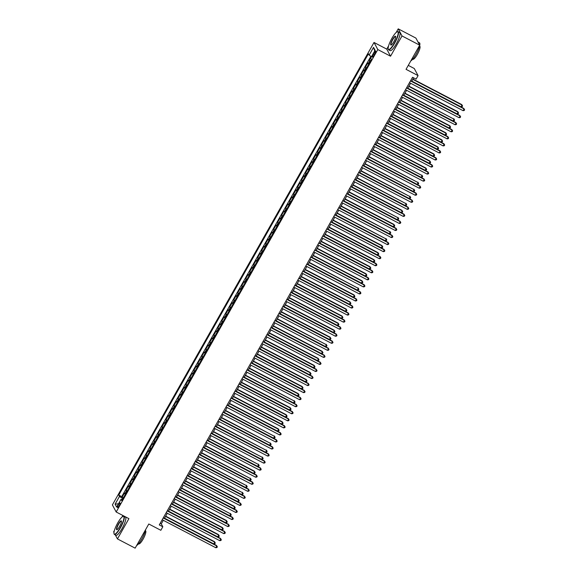 <?xml version="1.0" encoding="UTF-8"?>
<svg xmlns="http://www.w3.org/2000/svg" width="577" height="577" viewBox="0 0 577 577"><rect width="100%" height="100%" fill="white"/><g stroke="black" fill="none" stroke-linecap="round" stroke-linejoin="round"><path stroke-width="0.87" d="M119.114 505.87A2.618 0.584 -62.4 0 0 120.002 502.935A2.618 0.584 -62.4 0 0 118.458 504.644A2.618 0.584 -62.4 0 0 117.571 507.58A2.618 0.584 -62.4 0 0 119.114 505.87M122.887 515.499L121.978 517.107M114.39 530.515L113.655 531.821L113.979 532.427M374.019 42.467L112.385 504.897L116.179 511.994L377.812 49.557L374.019 42.467L386.756 49.117L390.55 56.207L402.018 35.94L398.224 28.85L396.175 32.471M388.588 45.879L386.756 49.117M398.224 28.85L415.909 38.089L419.703 45.179L406.042 69.327L418.073 75.609L414.279 68.519L408.278 65.381M115.306 534.908L117.448 538.911L135.141 548.15L148.801 524.003L160.832 530.292L162.822 526.765L161.286 523.887L163.305 520.31M402.018 35.94L419.703 45.179M371.364 56.661L369.359 60.21L370.6 60.859M368.667 64.271A3.274 0.476 -150.5 0 1 368.14 63.73L367.765 63.03L365.371 67.257L366.611 67.906M364.678 71.317A3.274 0.476 29.5 0 1 364.152 70.776L363.777 70.077L361.382 74.31L362.623 74.96M360.69 78.364A3.274 0.476 29.5 0 1 360.163 77.83L359.788 77.13L357.394 81.357L358.634 82.006M356.701 85.418A3.274 0.476 29.5 0 1 356.175 84.877L355.8 84.177L353.405 88.411L354.646 89.053M352.713 92.464A3.274 0.476 29.5 0 1 352.186 91.923L351.811 91.224L349.417 95.457L350.657 96.107M348.724 99.511A3.274 0.476 29.5 0 1 348.198 98.977L347.823 98.278L345.428 102.504L346.669 103.153M344.736 106.565A3.274 0.476 29.5 0 1 344.209 106.024L343.834 105.324L341.44 109.558L342.68 110.2M340.747 113.611A3.274 0.476 29.5 0 1 340.221 113.078L339.846 112.378L337.451 116.604L338.692 117.254M336.759 120.665A3.274 0.476 29.5 0 1 336.232 120.124L335.857 119.425L333.463 123.651L334.703 124.3M332.77 127.712A3.274 0.476 29.5 0 1 332.244 127.171L331.869 126.471L329.474 130.705L330.715 131.354M328.782 134.758A3.274 0.476 29.5 0 1 328.255 134.225L327.88 133.525L325.486 137.752L326.726 138.401M324.793 141.812A3.274 0.476 29.5 0 1 324.267 141.271L323.892 140.572L321.497 144.805L322.738 145.447M320.805 148.859A3.274 0.476 29.5 0 1 320.278 148.318L319.903 147.618L317.509 151.852L318.749 152.501M316.816 155.905A3.274 0.476 29.5 0 1 316.29 155.372L315.915 154.672L313.52 158.899L314.761 159.548M312.828 162.959A3.274 0.476 29.5 0 1 312.301 162.418L311.926 161.719L309.532 165.952L310.772 166.594M308.846 170.006A3.274 0.476 29.5 0 1 308.313 169.472L307.938 168.772L305.543 172.999L306.784 173.648M304.858 177.06A3.274 0.476 29.5 0 1 304.324 176.519L303.949 175.819L301.555 180.046L302.795 180.695M300.869 184.106A3.274 0.476 29.5 0 1 300.336 183.565L299.961 182.866L297.566 187.099L298.807 187.749M296.881 191.153A3.274 0.476 29.5 0 1 296.347 190.619L295.972 189.92L293.578 194.146L294.818 194.795M292.892 198.207A3.274 0.476 29.5 0 1 292.359 197.666L291.984 196.966L289.589 201.2L290.83 201.842M288.904 205.253A3.274 0.476 29.5 0 1 288.37 204.712L287.995 204.013L285.601 208.247L286.841 208.896M284.915 212.3A3.274 0.476 29.5 0 1 284.382 211.766L284.007 211.067L281.612 215.293L282.853 215.942M280.927 219.354A3.274 0.476 29.5 0 1 280.393 218.813L280.018 218.113L277.624 222.347L278.864 222.989M276.938 226.4A3.274 0.476 29.5 0 1 276.405 225.867L276.03 225.167L273.635 229.394L274.876 230.043M272.95 233.454A3.274 0.476 29.5 0 1 272.416 232.913L272.041 232.214L269.654 236.44L270.887 237.089M268.961 240.501A3.274 0.476 29.5 0 1 268.428 239.96L268.053 239.26L265.665 243.494L266.899 244.143M264.973 247.547A3.274 0.476 29.5 0 1 264.439 247.014L264.064 246.314L261.677 250.541L262.91 251.19M260.984 254.601A3.274 0.476 29.5 0 1 260.451 254.06L260.076 253.361L257.688 257.594L258.922 258.236M256.996 261.648A3.274 0.476 29.5 0 1 256.462 261.107L256.087 260.407L253.7 264.641L254.933 265.29M253.007 268.694A3.274 0.476 29.5 0 1 252.474 268.161L252.099 267.461L249.711 271.688L250.945 272.337M249.019 275.748A3.274 0.476 29.5 0 1 248.485 275.207L248.11 274.508L245.723 278.741L246.956 279.383M245.03 282.795A3.274 0.476 29.5 0 1 244.497 282.261L244.121 281.562L241.734 285.788L242.975 286.437M241.042 289.849A3.274 0.476 29.5 0 1 240.508 289.308L240.14 288.608L237.746 292.835L238.986 293.484M237.053 296.895A3.274 0.476 29.5 0 1 236.52 296.354L236.152 295.655L233.757 299.889L234.998 300.538M233.065 303.942A3.274 0.476 29.5 0 1 232.531 303.408L232.163 302.709L229.769 306.935L231.009 307.584M229.076 310.996A3.274 0.476 29.5 0 1 228.55 310.455L228.175 309.755L225.78 313.989L227.021 314.631M225.088 318.042A3.274 0.476 29.5 0 1 224.561 317.501L224.186 316.802L221.792 321.036L223.032 321.685M221.099 325.089A3.274 0.476 29.5 0 1 220.573 324.555L220.198 323.856L217.803 328.082L219.044 328.731M217.111 332.143A3.274 0.476 29.5 0 1 216.584 331.602L216.209 330.902L213.815 335.136L215.055 335.778M213.122 339.189A3.274 0.476 29.5 0 1 212.596 338.656L212.221 337.956L209.826 342.183L211.067 342.832M209.134 346.243A3.274 0.476 29.5 0 1 208.607 345.702L208.232 345.003L205.838 349.229L207.078 349.878M205.145 353.29A3.274 0.476 29.5 0 1 204.619 352.749L204.244 352.049L201.849 356.283L203.09 356.932M201.157 360.337A3.274 0.476 29.5 0 1 200.63 359.803L200.255 359.103L197.861 363.33L199.101 363.979M197.168 367.39A3.274 0.476 29.5 0 1 196.642 366.849L196.267 366.15L193.872 370.384L195.113 371.025M193.18 374.437A3.274 0.476 29.5 0 1 192.653 373.896L192.278 373.196L189.883 377.43L191.124 378.079M189.191 381.484A3.274 0.476 29.5 0 1 188.665 380.95L188.29 380.25L185.895 384.477L187.136 385.126M185.203 388.537A3.274 0.476 29.5 0 1 184.676 387.996L184.301 387.297L181.906 391.531L183.147 392.172M181.214 395.584A3.274 0.476 29.5 0 1 180.688 395.05L180.312 394.351L177.918 398.577L179.159 399.226M177.226 402.638A3.274 0.476 29.5 0 1 176.699 402.097L176.324 401.397L173.929 405.624L175.17 406.273M173.237 409.684A3.274 0.476 29.5 0 1 172.711 409.143L172.335 408.444L169.941 412.678L171.181 413.327M169.249 416.731A3.274 0.476 29.5 0 1 168.722 416.197L168.347 415.498L165.952 419.724L167.193 420.373M165.267 423.785A3.274 0.476 29.5 0 1 164.733 423.244L164.358 422.544L161.964 426.778L163.204 427.42M161.279 430.831A3.274 0.476 29.5 0 1 160.745 430.291L160.37 429.591L157.975 433.825L159.216 434.474M157.29 437.878A3.274 0.476 29.5 0 1 156.756 437.344L156.381 436.645L153.987 440.871L155.227 441.52M153.302 444.932A3.274 0.476 29.5 0 1 152.768 444.391L152.393 443.691L149.998 447.925L151.239 448.567M149.313 451.979A3.274 0.476 29.5 0 1 148.779 451.445L148.404 450.745L146.01 454.972L147.25 455.621M145.325 459.032A3.274 0.476 29.5 0 1 144.791 458.491L144.416 457.792L142.021 462.018L143.262 462.667M141.336 466.079A3.274 0.476 29.5 0 1 140.802 465.538L140.427 464.838L138.033 469.072L139.273 469.721M137.348 473.126A3.274 0.476 29.5 0 1 136.814 472.592L136.439 471.892L134.044 476.119L135.285 476.768M133.359 480.179A3.274 0.476 29.5 0 1 132.825 479.638L132.45 478.939L130.056 483.173L131.296 483.814M129.371 487.226A3.274 0.476 29.5 0 1 128.837 486.685L128.462 485.985L126.075 490.219L127.308 490.868M418.073 75.609L416.082 79.136L412.541 77.282L159.281 524.919L162.822 526.765M374.156 52.738L373.283 54.288A2.539 0.563 -62.4 0 0 372.425 57.13A2.539 0.563 -62.4 0 0 373.918 55.471L374.798 53.921A2.539 0.563 -62.4 0 0 375.649 51.079A2.539 0.563 -62.4 0 0 374.156 52.738L375.144 53.25M122.31 499.704L121.047 499.329L121.761 500.67L371.429 59.381L370.715 58.039L375.1 50.286L373.543 47.372L369.15 55.125L368.436 53.784L118.768 495.073L119.482 496.415L122.728 498.658L122.165 499.66M121.047 499.329L116.655 507.082L115.097 504.168L119.482 496.415M370.261 61.45A3.274 0.476 -150.5 0 1 369.734 60.91L369.359 60.21M370.86 56.308L121.74 496.624L123.319 497.915M125.382 494.273A3.274 0.476 29.5 0 1 124.848 493.739L124.473 493.039L122.086 497.266M126.976 491.46A3.274 0.476 -150.5 0 1 126.442 490.919L126.075 490.219M130.965 484.406A3.274 0.476 -150.5 0 1 130.431 483.872L130.056 483.173M134.953 477.359A3.274 0.476 -150.5 0 1 134.419 476.818L134.044 476.119M138.942 470.305A3.274 0.476 -150.5 0 1 138.408 469.772L138.033 469.072M142.93 463.259A3.274 0.476 -150.5 0 1 142.396 462.718L142.021 462.018M146.919 456.212A3.274 0.476 -150.5 0 1 146.385 455.671L146.01 454.972M150.907 449.158A3.274 0.476 -150.5 0 1 150.373 448.625L149.998 447.925M154.896 442.112A3.274 0.476 -150.5 0 1 154.362 441.571L153.987 440.871M158.884 435.065A3.274 0.476 -150.5 0 1 158.35 434.524L157.975 433.825M162.873 428.011A3.274 0.476 -150.5 0 1 162.339 427.478L161.964 426.778M166.861 420.965A3.274 0.476 -150.5 0 1 166.327 420.424L165.952 419.724M170.85 413.911A3.274 0.476 -150.5 0 1 170.316 413.377L169.941 412.678M174.838 406.864A3.274 0.476 -150.5 0 1 174.304 406.323L173.929 405.624M178.827 399.818A3.274 0.476 -150.5 0 1 178.293 399.277L177.918 398.577M182.815 392.764A3.274 0.476 -150.5 0 1 182.282 392.23L181.906 391.531M186.804 385.717A3.274 0.476 -150.5 0 1 186.27 385.176L185.895 384.477M190.792 378.671A3.274 0.476 -150.5 0 1 190.259 378.13L189.883 377.43M194.781 371.617A3.274 0.476 -150.5 0 1 194.247 371.083L193.872 370.384M198.762 364.57A3.274 0.476 -150.5 0 1 198.236 364.029L197.861 363.33M202.751 357.516A3.274 0.476 -150.5 0 1 202.224 356.983L201.849 356.283M206.739 350.47A3.274 0.476 -150.5 0 1 206.213 349.929L205.838 349.229M210.728 343.423A3.274 0.476 -150.5 0 1 210.201 342.882L209.826 342.183M214.716 336.369A3.274 0.476 -150.5 0 1 214.19 335.836L213.815 335.136M218.705 329.323A3.274 0.476 -150.5 0 1 218.178 328.782L217.803 328.082M222.693 322.276A3.274 0.476 -150.5 0 1 222.167 321.735L221.792 321.036M226.682 315.222A3.274 0.476 -150.5 0 1 226.155 314.689L225.78 313.989M230.67 308.176A3.274 0.476 -150.5 0 1 230.144 307.635L229.769 306.935M234.659 301.122A3.274 0.476 -150.5 0 1 234.132 300.588L233.757 299.889M238.647 294.075A3.274 0.476 -150.5 0 1 238.121 293.534L237.746 292.835M242.636 287.029A3.274 0.476 -150.5 0 1 242.109 286.488L241.734 285.788M246.624 279.975A3.274 0.476 -150.5 0 1 246.098 279.441L245.723 278.741M250.613 272.928A3.274 0.476 -150.5 0 1 250.086 272.387L249.711 271.688M254.601 265.882A3.274 0.476 -150.5 0 1 254.075 265.341L253.7 264.641M258.59 258.828A3.274 0.476 -150.5 0 1 258.063 258.294L257.688 257.594M262.578 251.781A3.274 0.476 -150.5 0 1 262.045 251.24L261.677 250.541M266.567 244.727A3.274 0.476 -150.5 0 1 266.033 244.194L265.665 243.494M270.555 237.681A3.274 0.476 -150.5 0 1 270.022 237.14L269.654 236.44M274.544 230.634A3.274 0.476 -150.5 0 1 274.01 230.093L273.635 229.394M278.532 223.58A3.274 0.476 -150.5 0 1 277.999 223.047L277.624 222.347M282.521 216.534A3.274 0.476 -150.5 0 1 281.987 215.993L281.612 215.293M286.509 209.487A3.274 0.476 -150.5 0 1 285.976 208.946L285.601 208.247M290.498 202.433A3.274 0.476 -150.5 0 1 289.964 201.9L289.589 201.2M294.486 195.387A3.274 0.476 -150.5 0 1 293.953 194.846L293.578 194.146M298.475 188.333A3.274 0.476 -150.5 0 1 297.941 187.799L297.566 187.099M302.463 181.286A3.274 0.476 -150.5 0 1 301.93 180.745L301.555 180.046M306.452 174.24A3.274 0.476 -150.5 0 1 305.918 173.699L305.543 172.999M310.44 167.186A3.274 0.476 -150.5 0 1 309.907 166.652L309.532 165.952M314.429 160.139A3.274 0.476 -150.5 0 1 313.895 159.598L313.52 158.899M318.417 153.093A3.274 0.476 -150.5 0 1 317.884 152.552L317.509 151.852M322.406 146.039A3.274 0.476 -150.5 0 1 321.872 145.505L321.497 144.805M326.394 138.992A3.274 0.476 -150.5 0 1 325.861 138.451L325.486 137.752M330.383 131.938A3.274 0.476 -150.5 0 1 329.849 131.405L329.474 130.705M334.371 124.892A3.274 0.476 -150.5 0 1 333.838 124.351L333.463 123.651M338.36 117.845A3.274 0.476 -150.5 0 1 337.826 117.304L337.451 116.604M342.341 110.791A3.274 0.476 -150.5 0 1 341.815 110.257L341.44 109.558M346.33 103.745A3.274 0.476 -150.5 0 1 345.803 103.204L345.428 102.504M350.318 96.698A3.274 0.476 -150.5 0 1 349.792 96.157L349.417 95.457M354.307 89.644A3.274 0.476 -150.5 0 1 353.78 89.11L353.405 88.411M358.295 82.598A3.274 0.476 -150.5 0 1 357.769 82.057L357.394 81.357M362.284 75.544A3.274 0.476 -150.5 0 1 361.757 75.01L361.382 74.31M366.272 68.497A3.274 0.476 -150.5 0 1 365.746 67.956L365.371 67.257M390.55 56.207L377.812 49.557M117.448 538.911L128.916 518.644L116.179 511.994M164.459 518.283L167.294 513.263M168.448 511.229L171.282 506.209M172.436 504.183L175.271 499.163M176.425 497.129L179.259 492.109M180.406 490.082L183.248 485.062M184.395 483.036L187.237 478.016M188.383 475.982L191.225 470.962M192.372 468.935L195.214 463.915M196.36 461.888L199.202 456.869M200.349 454.835L203.191 449.815M204.337 447.788L207.179 442.768M208.326 440.734L211.168 435.714M212.314 433.688L215.156 428.668M216.303 426.641L219.145 421.621M220.291 419.587L223.133 414.567M224.28 412.541L227.122 407.521M228.268 405.494L231.11 400.474M232.257 398.44L235.099 393.42M236.245 391.394L239.087 386.374M240.234 384.34L243.076 379.32M244.222 377.293L247.064 372.273M248.211 370.246L251.053 365.227M252.199 363.193L255.041 358.173M256.188 356.146L259.03 351.126M260.177 349.099L263.018 344.08M264.165 342.046L267.007 337.026M268.154 334.999L270.995 329.979M272.142 327.945L274.984 322.925M276.131 320.899L278.972 315.879M280.119 313.852L282.961 308.832M284.108 306.798L286.949 301.778M288.096 299.752L290.938 294.732M292.085 292.705L294.926 287.685M296.073 285.651L298.915 280.631M300.062 278.604L302.896 273.585M304.05 271.551L306.885 266.531M308.039 264.504L310.873 259.484M312.027 257.457L314.862 252.437M316.016 250.404L318.85 245.384M320.004 243.357L322.839 238.337M323.985 236.31L326.827 231.29M327.974 229.257L330.816 224.237M331.963 222.21L334.804 217.19M335.951 215.156L338.793 210.136M339.94 208.109L342.781 203.09M343.928 201.063L346.77 196.043M347.917 194.009L350.758 188.989M351.905 186.962L354.747 181.943M355.894 179.916L358.735 174.896M359.882 172.862L362.724 167.842M363.871 165.815L366.712 160.795M367.859 158.762L370.701 153.742M371.848 151.715L374.689 146.695M375.836 144.668L378.678 139.648M379.825 137.614L382.666 132.595M383.813 130.568L386.655 125.548M387.802 123.521L390.643 118.501M391.79 116.467L394.632 111.448M395.779 109.421L398.62 104.401M399.767 102.367L402.609 97.347M403.756 95.32L406.597 90.3M407.744 88.274L410.586 83.254M411.733 81.22L413.637 77.859M160.19 523.317L161.286 523.887M371.458 56.726L369.15 55.125M121.74 496.624L118.768 495.073M374.711 50.978L373.543 47.372M115.097 504.168L118.537 503.764M410.485 80.917L464.074 108.902L463.071 110.669L409.49 82.677M410.636 80.65L463.814 108.426L464.615 109.767L464.218 110.474L463.071 110.669M463.814 108.426L464.615 109.767M411.79 81.119L461.023 106.832L462.018 105.072L461.766 104.588L412.937 79.092M461.766 104.588L462.566 105.937L462.018 105.072L412.786 79.359M462.566 105.937L462.163 106.644L461.023 106.832M394.416 42.972A9.989 2.214 -62.4 0 0 397.221 31.785A9.989 2.214 -62.4 0 0 391.913 38.298A9.989 2.214 -62.4 0 0 388.213 49.023A9.989 2.214 -62.4 0 0 394.416 42.972M397.373 31.742A10.235 2.272 117.6 0 1 397.531 31.677A10.235 2.272 117.6 0 1 398.116 31.677A10.235 2.272 117.6 0 1 394.661 43.145A10.235 2.272 117.6 0 1 388.638 49.817A10.235 2.272 117.6 0 1 388.307 49.341A10.235 2.272 117.6 0 1 388.263 49.168M393.788 41.804A4.991 1.111 117.6 0 1 391.134 45.064A4.991 1.111 117.6 0 1 392.54 39.467A4.991 1.111 117.6 0 1 395.642 36.445A4.991 1.111 117.6 0 1 393.788 41.804M395.671 36.625A4.746 1.053 -62.4 0 0 395.577 36.539A4.746 1.053 -62.4 0 0 392.786 39.633A4.746 1.053 -62.4 0 0 391.177 44.956A4.746 1.053 -62.4 0 0 391.307 44.984M418.051 42.092L419.486 42.835A10.235 2.272 117.6 0 1 416.031 54.303A10.235 2.272 117.6 0 1 410.824 60.881M419.551 46.11L419.782 46.225A7.371 1.637 117.6 0 1 417.294 54.483A7.371 1.637 117.6 0 1 412.959 59.287L412.728 59.171M398.116 31.677L399.673 32.492A10.235 2.272 117.6 0 1 396.219 43.953A10.235 2.272 117.6 0 1 390.196 50.632L388.638 49.817M120.218 527.616A9.989 2.214 -62.4 0 0 123.024 516.422A9.989 2.214 -62.4 0 0 117.715 522.935A9.989 2.214 -62.4 0 0 114.015 533.667A9.989 2.214 -62.4 0 0 120.218 527.616M123.175 516.379A10.235 2.272 117.6 0 1 123.334 516.314A10.235 2.272 117.6 0 1 123.918 516.314A10.235 2.272 117.6 0 1 120.463 527.782A10.235 2.272 117.6 0 1 114.441 534.461A10.235 2.272 117.6 0 1 114.109 533.985A10.235 2.272 117.6 0 1 114.073 533.812M119.59 526.448A4.991 1.111 117.6 0 1 116.943 529.708A4.991 1.111 117.6 0 1 118.343 524.111A4.991 1.111 117.6 0 1 121.444 521.081A4.991 1.111 117.6 0 1 119.59 526.448M121.473 521.269A4.746 1.053 -62.4 0 0 121.379 521.182A4.746 1.053 -62.4 0 0 118.588 524.277A4.746 1.053 -62.4 0 0 116.98 529.599A4.746 1.053 -62.4 0 0 117.109 529.628M145.592 529.672A10.235 2.272 117.6 0 1 141.834 538.947A10.235 2.272 117.6 0 1 136.626 545.517M145.361 530.746L145.584 530.869A7.371 1.637 117.6 0 1 143.103 539.12A7.371 1.637 117.6 0 1 138.768 543.931L138.538 543.808M123.918 516.314L125.476 517.129A10.235 2.272 117.6 0 1 122.021 528.597A10.235 2.272 117.6 0 1 115.999 535.268L114.441 534.461M406.496 87.964L460.085 115.955L459.083 117.715L405.501 89.731M406.648 87.697L459.826 115.472L460.626 116.821L460.23 117.52L459.083 117.715M459.826 115.472L460.626 116.821M402.508 95.017L456.097 123.002L455.094 124.762L401.513 96.777M402.659 94.751L455.837 122.526L456.638 123.867L456.241 124.574L455.094 124.762M455.837 122.526L456.638 123.867M398.519 102.064L452.108 130.049L451.113 131.816L397.524 103.831M398.671 101.797L451.849 129.573L452.649 130.914L452.253 131.621L451.113 131.816M451.849 129.573L452.649 130.914M394.531 109.118L448.12 137.102L447.125 138.862L393.536 110.878M394.682 108.851L447.86 136.619L448.661 137.968L448.264 138.675L447.125 138.862M447.86 136.619L448.661 137.968M407.802 88.166L457.034 113.885L458.03 112.118L457.777 111.642L408.949 86.139M457.777 111.642L458.578 112.984L458.03 112.118L408.797 86.406M458.578 112.984L458.174 113.691L457.034 113.885M403.813 95.219L453.046 120.932L454.041 119.172L404.96 93.185M453.789 118.689L454.589 120.038L454.041 119.172L404.809 93.452M454.589 120.038L454.186 120.737L453.046 120.932M399.825 102.266L449.057 127.979L450.053 126.219L449.8 125.743L400.972 100.239M449.8 125.743L450.601 127.084L450.053 126.219L400.82 100.506M450.601 127.084L450.197 127.791L449.057 127.979M395.836 109.32L445.069 135.032L446.064 133.265L445.812 132.789L396.983 107.286M445.812 132.789L446.612 134.131L446.064 133.265L396.832 107.553M446.612 134.131L446.209 134.838L445.069 135.032M390.542 116.165L444.131 144.149L443.136 145.916L389.547 117.924M390.694 115.898L443.872 143.673L444.672 145.015L444.276 145.721L443.136 145.916M443.872 143.673L444.672 145.015M391.848 116.366L441.08 142.079L442.076 140.319L441.823 139.836L392.995 114.34M441.823 139.836L442.624 141.185L442.076 140.319L392.843 114.607M442.624 141.185L442.22 141.884L441.08 142.079M386.554 123.211L440.143 151.203L439.147 152.963L385.559 124.978M386.705 122.944L439.883 150.72L440.684 152.068L440.287 152.768L439.147 152.963M439.883 150.72L440.684 152.068M387.859 123.413L437.092 149.126L438.087 147.366L437.835 146.89L389.006 121.386M437.835 146.89L438.635 148.231L438.087 147.366L388.855 121.653M438.635 148.231L438.231 148.938L437.092 149.126M382.565 130.265L436.154 158.249L435.159 160.009L381.57 132.025M382.717 129.998L435.895 157.773L436.695 159.115L436.299 159.822L435.159 160.009M435.895 157.773L436.695 159.115M383.871 130.467L433.103 156.179L434.099 154.412L433.846 153.936L385.018 128.433M433.846 153.936L434.647 155.278L434.099 154.412L384.866 128.7M434.647 155.278L434.243 155.985L433.103 156.179M378.577 137.312L432.166 165.296L431.17 167.063L377.582 139.071M378.728 137.045L431.906 164.82L432.707 166.162L432.31 166.868L431.17 167.063M431.906 164.82L432.707 166.162M379.882 137.514L429.115 163.226L430.11 161.466L429.858 160.983L381.029 135.487M429.858 160.983L430.658 162.332L430.11 161.466L380.878 135.754M430.658 162.332L430.262 163.039L429.115 163.226M374.588 144.358L428.177 172.35L427.182 174.11L373.593 146.125M374.74 144.091L427.918 171.867L428.718 173.215L428.322 173.915L427.182 174.11M427.918 171.867L428.718 173.215M375.894 144.56L425.126 170.28L426.122 168.513L425.869 168.037L377.041 142.533M425.869 168.037L426.67 169.378L426.122 168.513L376.889 142.8M426.67 169.378L426.273 170.085L425.126 170.28M370.607 151.412L424.189 179.397L423.193 181.156L369.605 153.172M370.751 151.145L423.929 178.92L424.73 180.262L424.333 180.969L423.193 181.156M423.929 178.92L424.73 180.262M371.905 151.614L421.138 177.327L422.133 175.567L373.052 149.58M421.881 175.083L422.681 176.432L422.133 175.567L372.901 149.847M422.681 176.432L422.285 177.132L421.138 177.327M366.619 158.459L420.2 186.443L419.205 188.21L365.616 160.226M366.763 158.192L419.941 185.967L420.741 187.309L420.344 188.015L419.205 188.21M419.941 185.967L420.741 187.309M367.917 158.661L417.149 184.373L418.152 182.613L369.064 156.634M417.892 182.137L418.693 183.479L418.152 182.613L368.919 156.901M418.693 183.479L418.296 184.186L417.149 184.373M362.63 165.512L416.212 193.497L415.216 195.257L361.628 167.272M362.774 165.246L415.952 193.014L416.753 194.362L416.356 195.069L415.216 195.257M415.952 193.014L416.753 194.362M363.928 165.714L413.161 191.427L414.163 189.66L365.075 163.68M413.904 189.184L414.704 190.525L414.163 189.66L364.931 163.947M414.704 190.525L414.308 191.232L413.161 191.427M359.94 172.761L409.172 198.474L410.175 196.714L361.087 170.734M409.915 196.23L410.716 197.579L410.175 196.714L360.942 171.001M410.716 197.579L410.319 198.279L409.172 198.474M355.951 179.808L405.184 205.52L406.186 203.76L357.105 177.781M405.927 203.284L406.727 204.626L406.186 203.76L356.954 178.048M406.727 204.626L406.331 205.333L405.184 205.52M358.642 172.559L412.223 200.544L411.228 202.311L357.639 174.319M358.786 172.292L411.964 200.068L412.764 201.409L412.367 202.116L411.228 202.311M411.964 200.068L412.764 201.409M354.653 179.606L408.235 207.597L407.239 209.357L353.651 181.373M354.805 179.339L407.975 207.114L408.776 208.463L408.379 209.162L407.239 209.357M407.975 207.114L408.776 208.463M350.665 186.66L404.246 214.644L403.251 216.404L349.662 188.419M350.816 186.393L403.994 214.168L404.787 215.51L404.39 216.216L403.251 216.404M403.994 214.168L404.787 215.51M351.963 186.861L401.195 212.574L402.198 210.807L401.938 210.331L353.117 184.828M401.938 210.331L402.739 211.672L402.198 210.807L352.965 185.094M402.739 211.672L402.342 212.379L401.195 212.574M346.676 193.706L400.258 221.691L399.262 223.458L345.673 195.466M346.827 193.439L400.005 221.215L400.806 222.556L400.402 223.263L399.262 223.458M400.005 221.215L400.806 222.556M347.974 193.908L397.207 219.621L398.209 217.861L349.128 191.881M397.95 217.378L398.75 218.726L398.209 217.861L348.977 192.148M398.75 218.726L398.354 219.433L397.207 219.621M342.688 200.753L396.269 228.744L395.274 230.504L341.685 202.52M342.839 200.486L396.017 228.261L396.817 229.61L396.413 230.31L395.274 230.504M396.017 228.261L396.817 229.61M343.986 200.955L393.218 226.674L394.221 224.907L393.961 224.431L345.14 198.928M393.961 224.431L394.762 225.773L394.221 224.907L344.988 199.195M394.762 225.773L394.365 226.48L393.218 226.674M338.699 207.807L392.281 235.791L391.285 237.551L337.696 209.566M338.85 207.54L392.028 235.315L392.829 236.657L392.425 237.363L391.285 237.551M392.028 235.315L392.829 236.657M339.997 208.008L389.23 233.721L390.232 231.961L341.151 205.975M389.973 231.478L390.773 232.827L390.232 231.961L341 206.241M390.773 232.827L390.377 233.526L389.23 233.721M334.71 214.853L388.292 242.838L387.297 244.605L333.715 216.62M334.862 214.586L388.04 242.362L388.84 243.703L388.436 244.41L387.297 244.605M388.04 242.362L388.84 243.703M336.016 215.055L385.241 240.768L386.244 239.008L337.163 213.028M385.984 238.532L386.785 239.873L386.244 239.008L337.011 213.295M386.785 239.873L386.388 240.58L385.241 240.768M330.722 221.907L384.304 249.891L383.308 251.651L329.727 223.667M330.873 221.64L384.051 249.408L384.852 250.757L384.448 251.464L383.308 251.651M384.051 249.408L384.852 250.757M332.027 222.109L381.26 247.821L382.255 246.054L381.996 245.578L333.174 220.075M381.996 245.578L382.796 246.92L382.255 246.054L333.023 220.342M382.796 246.92L382.4 247.627L381.26 247.821M326.733 228.954L380.315 256.938L379.32 258.705L325.738 230.713M326.885 228.687L380.063 256.462L380.863 257.804L380.459 258.51L379.32 258.705M380.063 256.462L380.863 257.804M328.039 229.156L377.271 254.868L378.267 253.108L378.007 252.625L329.186 227.129M378.007 252.625L378.808 253.974L378.267 253.108L329.034 227.396M378.808 253.974L378.411 254.673L377.271 254.868M322.745 236L376.327 263.992L375.331 265.752L321.75 237.767M322.896 235.733L376.074 263.509L376.875 264.857L376.471 265.557L375.331 265.752M376.074 263.509L376.875 264.857M324.05 236.202L373.283 261.915L374.278 260.155L374.019 259.679L325.197 234.175M374.019 259.679L374.819 261.02L374.278 260.155L325.046 234.442M374.819 261.02L374.423 261.727L373.283 261.915M318.756 243.054L372.338 271.039L371.343 272.798L317.761 244.814M318.908 242.787L372.086 270.563L372.886 271.904L372.482 272.611L371.343 272.798M372.086 270.563L372.886 271.904M314.768 250.101L368.35 278.085L367.354 279.852L313.773 251.86M314.919 249.834L368.097 277.609L368.898 278.951L368.494 279.657L367.354 279.852M368.097 277.609L368.898 278.951M310.779 257.147L364.361 285.139L363.366 286.899L309.784 258.914M310.931 256.88L364.109 284.656L364.909 286.004L364.505 286.704L363.366 286.899M364.109 284.656L364.909 286.004M320.062 243.256L369.294 268.969L370.29 267.201L370.03 266.725L321.209 241.222M370.03 266.725L370.831 268.067L370.29 267.201L321.057 241.489M370.831 268.067L370.434 268.774L369.294 268.969M316.073 250.303L365.306 276.015L366.301 274.255L366.042 273.772L317.22 248.276M366.042 273.772L366.842 275.121L366.301 274.255L317.069 248.543M366.842 275.121L366.445 275.828L365.306 276.015M312.085 257.349L361.317 283.069L362.313 281.302L362.053 280.826L313.232 255.322M362.053 280.826L362.854 282.167L362.313 281.302L313.08 255.589M362.854 282.167L362.457 282.874L361.317 283.069M306.791 264.201L360.373 292.186L359.377 293.945L305.796 265.961M306.942 263.934L360.12 291.71L360.921 293.051L360.517 293.758L359.377 293.945M360.12 291.71L360.921 293.051M308.096 264.403L357.329 290.116L358.324 288.356L309.243 262.369M358.065 287.873L358.865 289.221L358.324 288.356L309.092 262.636M358.865 289.221L358.468 289.921L357.329 290.116M302.802 271.248L356.384 299.232L355.389 300.999L301.807 273.015M302.954 270.981L356.132 298.756L356.932 300.098L356.536 300.805L355.389 300.999M356.132 298.756L356.932 300.098M304.108 271.45L353.34 297.162L354.336 295.402L354.076 294.926L305.255 269.423M354.076 294.926L354.877 296.268L354.336 295.402L305.103 269.69M354.877 296.268L354.48 296.975L353.34 297.162M298.814 278.302L352.396 306.286L351.4 308.046L297.819 280.061M298.965 278.035L352.143 305.803L352.944 307.152L352.547 307.858L351.4 308.046M352.143 305.803L352.944 307.152M300.119 278.503L349.352 304.216L350.347 302.449L350.088 301.973L301.266 276.47M350.088 301.973L350.888 303.314L350.347 302.449L301.115 276.736M350.888 303.314L350.491 304.021L349.352 304.216M294.825 285.348L348.407 313.333L347.412 315.1L293.83 287.108M294.977 285.081L348.155 312.857L348.955 314.198L348.558 314.905L347.412 315.1M348.155 312.857L348.955 314.198M296.131 285.55L345.363 311.263L346.359 309.503L346.099 309.02L297.278 283.523M346.099 309.02L346.9 310.368L346.359 309.503L297.126 283.79M346.9 310.368L346.503 311.068L345.363 311.263M290.837 292.395L344.419 320.386L343.423 322.146L289.842 294.162M290.988 292.128L344.166 319.903L344.967 321.252L344.57 321.952L343.423 322.146M344.166 319.903L344.967 321.252M286.848 299.449L340.437 327.433L339.435 329.193L285.853 301.208M287 299.182L340.178 326.957L340.978 328.299L340.581 329.005L339.435 329.193M340.178 326.957L340.978 328.299M282.86 306.495L336.449 334.48L335.446 336.247L281.864 308.255M283.011 306.228L336.189 334.004L336.99 335.345L336.593 336.052L335.446 336.247M336.189 334.004L336.99 335.345M292.142 292.597L341.375 318.309L342.37 316.549L342.111 316.073L293.289 290.57M342.111 316.073L342.911 317.415L342.37 316.549L293.138 290.837M342.911 317.415L342.514 318.122L341.375 318.309M288.154 299.651L337.386 325.363L338.382 323.596L338.129 323.12L289.301 297.617M338.129 323.12L338.923 324.462L338.382 323.596L289.149 297.883M338.923 324.462L338.526 325.168L337.386 325.363M284.165 306.697L333.398 332.41L334.393 330.65L334.141 330.167L285.312 304.67M334.141 330.167L334.934 331.515L334.393 330.65L285.161 304.937M334.934 331.515L334.537 332.222L333.398 332.41M278.871 313.542L332.46 341.534L331.458 343.293L277.876 315.309M279.023 313.275L332.201 341.05L333.001 342.399L332.604 343.099L331.458 343.293M332.201 341.05L333.001 342.399M280.177 313.744L329.409 339.464L330.405 337.696L330.152 337.22L281.324 311.717M330.152 337.22L330.953 338.562L330.405 337.696L281.172 311.984M330.953 338.562L330.549 339.269L329.409 339.464M274.883 320.596L328.472 348.58L327.469 350.34L273.887 322.355M275.034 320.329L328.212 348.104L329.013 349.446L328.616 350.152L327.469 350.34M328.212 348.104L329.013 349.446M276.188 320.798L325.421 346.51L326.416 344.75L277.335 318.764M326.164 344.267L326.964 345.616L326.416 344.75L277.184 319.031M326.964 345.616L326.56 346.315L325.421 346.51M270.894 327.642L324.483 355.627L323.481 357.394L269.899 329.409M271.046 327.375L324.224 355.151L325.024 356.492L324.627 357.199L323.481 357.394M324.224 355.151L325.024 356.492M272.2 327.844L321.432 353.557L322.428 351.797L322.175 351.321L273.347 325.817M322.175 351.321L322.976 352.662L322.428 351.797L273.195 326.084M322.976 352.662L322.572 353.369L321.432 353.557M266.906 334.696L320.495 362.681L319.492 364.44L265.91 336.456M267.057 334.429L320.235 362.197L321.036 363.546L320.639 364.253L319.492 364.44M320.235 362.197L321.036 363.546M268.211 334.898L317.444 360.611L318.439 358.844L318.187 358.367L269.358 332.864M318.187 358.367L318.987 359.709L318.439 358.844L269.207 333.131M318.987 359.709L318.583 360.416L317.444 360.611M262.917 341.743L316.506 369.727L315.504 371.494L261.922 343.503M263.069 341.476L316.246 369.251L317.047 370.593L316.65 371.299L315.504 371.494M316.246 369.251L317.047 370.593M264.223 341.945L313.455 367.657L314.451 365.897L314.198 365.414L265.37 339.918M314.198 365.414L314.999 366.763L314.451 365.897L265.218 340.185M314.999 366.763L314.595 367.462L313.455 367.657M258.929 348.789L312.518 376.781L311.515 378.541L257.933 350.556M259.08 348.522L312.258 376.298L313.059 377.647L312.662 378.346L311.515 378.541M312.258 376.298L313.059 377.647M260.234 348.991L309.467 374.704L310.462 372.944L310.21 372.468L261.381 346.965M310.21 372.468L311.01 373.809L310.462 372.944L261.23 347.231M311.01 373.809L310.606 374.516L309.467 374.704M254.94 355.843L308.529 383.828L307.534 385.587L253.945 357.603M255.092 355.576L308.269 383.352L309.07 384.693L308.673 385.4L307.534 385.587M308.269 383.352L309.07 384.693M256.246 356.045L305.478 381.758L306.474 379.991L306.221 379.515L257.392 354.011M306.221 379.515L307.022 380.856L306.474 379.991L257.241 354.278M307.022 380.856L306.618 381.563L305.478 381.758M250.952 362.89L304.541 390.874L303.545 392.641L249.956 364.65M251.103 362.623L304.281 390.398L305.082 391.74L304.685 392.447L303.545 392.641M304.281 390.398L305.082 391.74M252.257 363.092L301.49 388.804L302.485 387.044L302.233 386.561L253.404 361.065M302.233 386.561L303.033 387.91L302.485 387.044L253.253 361.332M303.033 387.91L302.629 388.617L301.49 388.804M246.963 369.936L300.552 397.928L299.557 399.688L245.968 371.703M247.115 369.669L300.292 397.445L301.093 398.794L300.696 399.493L299.557 399.688M300.292 397.445L301.093 398.794M248.269 370.138L297.501 395.858L298.497 394.091L298.244 393.615L249.415 368.112M298.244 393.615L299.045 394.957L298.497 394.091L249.264 368.378M299.045 394.957L298.641 395.663L297.501 395.858M242.975 376.99L296.564 404.975L295.568 406.735L241.979 378.75M243.126 376.723L296.304 404.499L297.105 405.84L296.708 406.547L295.568 406.735M296.304 404.499L297.105 405.84M244.28 377.192L293.513 402.905L294.508 401.145L245.427 375.158M294.256 400.662L295.056 402.01L294.508 401.145L245.275 375.425M295.056 402.01L294.652 402.71L293.513 402.905M238.986 384.037L292.575 412.021L291.58 413.788L237.991 385.804M239.138 383.77L292.315 411.545L293.116 412.887L292.719 413.594L291.58 413.788M292.315 411.545L293.116 412.887M240.292 384.239L289.524 409.951L290.519 408.191L290.267 407.715L241.438 382.212M290.267 407.715L291.068 409.057L290.519 408.191L241.287 382.479M291.068 409.057L290.664 409.764L289.524 409.951M234.998 391.091L288.587 419.075L287.591 420.835L234.002 392.85M235.149 390.824L288.327 418.592L289.127 419.941L288.731 420.647L287.591 420.835M288.327 418.592L289.127 419.941M236.303 391.293L285.536 417.005L286.531 415.238L286.279 414.762L237.45 389.259M286.279 414.762L287.079 416.104L286.531 415.238L237.298 389.525M287.079 416.104L286.682 416.81L285.536 417.005M231.009 398.137L284.598 426.122L283.603 427.889L230.014 399.897M231.161 397.87L284.338 425.646L285.139 426.987L284.742 427.694L283.603 427.889M284.338 425.646L285.139 426.987M232.315 398.339L281.547 424.052L282.542 422.292L282.29 421.809L233.461 396.312M282.29 421.809L283.091 423.157L282.542 422.292L233.31 396.579M283.091 423.157L282.694 423.857L281.547 424.052M227.028 405.184L280.61 433.176L279.614 434.935L226.025 406.951M227.172 404.917L280.35 432.692L281.15 434.041L280.754 434.741L279.614 434.935M280.35 432.692L281.15 434.041M228.326 405.386L277.559 431.098L278.554 429.338L278.302 428.862L229.473 403.359M278.302 428.862L279.102 430.204L278.554 429.338L229.321 403.626M279.102 430.204L278.705 430.911L277.559 431.098M223.039 412.238L276.621 440.222L275.626 441.982L222.037 413.997M223.184 411.971L276.361 439.746L277.162 441.088L276.765 441.794L275.626 441.982M276.361 439.746L277.162 441.088M224.338 412.44L273.57 438.152L274.573 436.385L225.484 410.406M274.313 435.909L275.114 437.251L274.573 436.385L225.34 410.673M275.114 437.251L274.717 437.957L273.57 438.152M219.051 419.284L272.632 447.269L271.637 449.036L218.048 421.044M219.195 419.017L272.373 446.793L273.173 448.134L272.777 448.841L271.637 449.036M272.373 446.793L273.173 448.134M220.349 419.486L269.582 445.199L270.584 443.439L221.496 417.459M270.325 442.956L271.125 444.304L270.584 443.439L221.352 417.726M271.125 444.304L270.728 445.011L269.582 445.199M215.062 426.331L268.644 454.323L267.649 456.082L214.06 428.098M215.207 426.064L268.384 453.839L269.185 455.188L268.788 455.888L267.649 456.082M268.384 453.839L269.185 455.188M216.361 426.533L265.593 452.253L266.596 450.486L217.507 424.506M266.336 450.01L267.137 451.351L266.596 450.486L217.363 424.773M267.137 451.351L266.74 452.058L265.593 452.253M211.074 433.385L264.655 461.369L263.66 463.129L210.071 435.145M211.225 433.118L264.396 460.893L265.196 462.235L264.8 462.942L263.66 463.129M264.396 460.893L265.196 462.235M212.372 433.587L261.605 459.299L262.607 457.539L213.526 431.553M262.347 457.056L263.148 458.405L262.607 457.539L213.375 431.82M263.148 458.405L262.751 459.104L261.605 459.299M207.085 440.431L260.667 468.416L259.672 470.183L206.083 442.198M207.237 440.164L260.415 467.94L261.208 469.281L260.811 469.988L259.672 470.183M260.415 467.94L261.208 469.281M208.384 440.633L257.616 466.346L258.619 464.586L209.538 438.607M258.359 464.11L259.16 465.451L258.619 464.586L209.386 438.873M259.16 465.451L258.763 466.158L257.616 466.346M203.097 447.485L256.678 475.47L255.683 477.229L202.094 449.245M203.248 447.218L256.426 474.986L257.227 476.335L256.823 477.042L255.683 477.229M256.426 474.986L257.227 476.335M204.395 447.687L253.628 473.4L254.63 471.633L254.37 471.157L205.549 445.653M254.37 471.157L255.171 472.498L254.63 471.633L205.398 445.92M255.171 472.498L254.774 473.205L253.628 473.4M199.108 454.532L252.69 482.516L251.695 484.283L198.106 456.292M199.26 454.265L252.437 482.04L253.238 483.382L252.834 484.089L251.695 484.283M252.437 482.04L253.238 483.382M195.12 461.578L248.701 489.57L247.706 491.33L194.117 463.345M195.271 461.311L248.449 489.087L249.25 490.436L248.846 491.135L247.706 491.33M248.449 489.087L249.25 490.436M191.131 468.632L244.713 496.617L243.718 498.377L190.136 470.392M191.283 468.365L244.46 496.141L245.261 497.482L244.857 498.189L243.718 498.377M244.46 496.141L245.261 497.482M187.143 475.679L240.724 503.663L239.729 505.43L186.147 477.439M187.294 475.412L240.472 503.187L241.273 504.529L240.869 505.236L239.729 505.43M240.472 503.187L241.273 504.529M183.154 482.725L236.736 510.717L235.741 512.477L182.159 484.492M183.306 482.459L236.483 510.234L237.284 511.583L236.88 512.282L235.741 512.477M236.483 510.234L237.284 511.583M179.166 489.779L232.747 517.764L231.752 519.524L178.17 491.539M179.317 489.512L232.495 517.288L233.296 518.629L232.892 519.336L231.752 519.524M232.495 517.288L233.296 518.629M200.407 454.734L249.639 480.446L250.642 478.686L201.561 452.707M250.382 478.203L251.183 479.552L250.642 478.686L201.409 452.974M251.183 479.552L250.786 480.252L249.639 480.446M196.418 461.78L245.651 487.493L246.653 485.733L197.572 459.754M246.393 485.257L247.194 486.599L246.653 485.733L197.421 460.02M247.194 486.599L246.797 487.305L245.651 487.493M192.437 468.834L241.662 494.547L242.665 492.78L193.583 466.8M242.405 492.304L243.205 493.645L242.665 492.78L193.432 467.067M243.205 493.645L242.809 494.352L241.662 494.547M188.448 475.881L237.681 501.593L238.676 499.833L238.416 499.35L189.595 473.854M238.416 499.35L239.217 500.699L238.676 499.833L189.444 474.121M239.217 500.699L238.82 501.406L237.681 501.593M184.46 482.927L233.692 508.647L234.688 506.88L234.428 506.404L185.606 480.901M234.428 506.404L235.228 507.746L234.688 506.88L185.455 481.168M235.228 507.746L234.832 508.452L233.692 508.647M180.471 489.981L229.704 515.694L230.699 513.934L181.618 487.947M230.439 513.451L231.24 514.799L230.699 513.934L181.466 488.214M231.24 514.799L230.843 515.499L229.704 515.694M175.177 496.826L228.759 524.81L227.764 526.577L174.182 498.593M175.329 496.559L228.506 524.334L229.307 525.676L228.903 526.383L227.764 526.577M228.506 524.334L229.307 525.676M176.483 497.028L225.715 522.74L226.711 520.981L226.451 520.504L177.629 495.001M226.451 520.504L227.251 521.846L226.711 520.981L177.478 495.268M227.251 521.846L226.855 522.553L225.715 522.74M171.189 503.88L224.77 531.864L223.775 533.624L170.193 505.64M171.34 503.613L224.518 531.381L225.318 532.73L224.915 533.437L223.775 533.624M224.518 531.381L225.318 532.73M172.494 504.082L221.727 529.794L222.722 528.027L222.462 527.551L173.641 502.048M222.462 527.551L223.263 528.893L222.722 528.027L173.489 502.315M223.263 528.893L222.866 529.599L221.727 529.794M167.2 510.926L220.782 538.911L219.787 540.678L166.205 512.686M167.352 510.659L220.529 538.435L221.33 539.776L220.926 540.483L219.787 540.678M220.529 538.435L221.33 539.776M168.506 511.128L217.738 536.841L218.733 535.081L218.474 534.598L169.652 509.102M218.474 534.598L219.274 535.946L218.733 535.081L169.501 509.368M219.274 535.946L218.878 536.646L217.738 536.841M163.212 517.973L216.793 545.965L215.798 547.724L162.216 519.74M163.363 517.706L216.541 545.481L217.341 546.83L216.938 547.53L215.798 547.724M216.541 545.481L217.341 546.83M164.517 518.175L213.75 543.887L214.745 542.128L214.485 541.652L165.664 516.148M214.485 541.652L215.286 542.993L214.745 542.128L165.512 516.415M215.286 542.993L214.889 543.7L213.75 543.887M368.14 63.73L369.734 60.91M124.848 493.739L126.442 490.919M128.837 486.685L130.431 483.872M132.825 479.638L134.419 476.818M136.814 472.592L138.408 469.772M140.802 465.538L142.396 462.718M144.791 458.491L146.385 455.671M148.779 451.445L150.373 448.625M152.768 444.391L154.362 441.571M156.756 437.344L158.35 434.524M160.745 430.291L162.339 427.478M164.733 423.244L166.327 420.424M168.722 416.197L170.316 413.377M172.711 409.143L174.304 406.323M176.699 402.097L178.293 399.277M180.688 395.05L182.282 392.23M184.676 387.996L186.27 385.176M188.665 380.95L190.259 378.13M192.653 373.896L194.247 371.083M196.642 366.849L198.236 364.029M200.63 359.803L202.224 356.983M204.619 352.749L206.213 349.929M208.607 345.702L210.201 342.882M212.596 338.656L214.19 335.836M216.584 331.602L218.178 328.782M220.573 324.555L222.167 321.735M224.561 317.501L226.155 314.689M228.55 310.455L230.144 307.635M232.531 303.408L234.132 300.588M236.52 296.354L238.121 293.534M240.508 289.308L242.109 286.488M244.497 282.261L246.098 279.441M248.485 275.207L250.086 272.387M252.474 268.161L254.075 265.341M256.462 261.107L258.063 258.294M260.451 254.06L262.045 251.24M264.439 247.014L266.033 244.194M268.428 239.96L270.022 237.14M272.416 232.913L274.01 230.093M276.405 225.867L277.999 223.047M280.393 218.813L281.987 215.993M284.382 211.766L285.976 208.946M288.37 204.712L289.964 201.9M292.359 197.666L293.953 194.846M296.347 190.619L297.941 187.799M300.336 183.565L301.93 180.745M304.324 176.519L305.918 173.699M308.313 169.472L309.907 166.652M312.301 162.418L313.895 159.598M316.29 155.372L317.884 152.552M320.278 148.318L321.872 145.505M324.267 141.271L325.861 138.451M328.255 134.225L329.849 131.405M332.244 127.171L333.838 124.351M336.232 120.124L337.826 117.304M340.221 113.078L341.815 110.257M344.209 106.024L345.803 103.204M348.198 98.977L349.792 96.157M352.186 91.923L353.78 89.11M356.175 84.877L357.769 82.057M360.163 77.83L361.757 75.01M364.152 70.776L365.746 67.956M374.293 54.815L373.283 54.288"/></g></svg>
